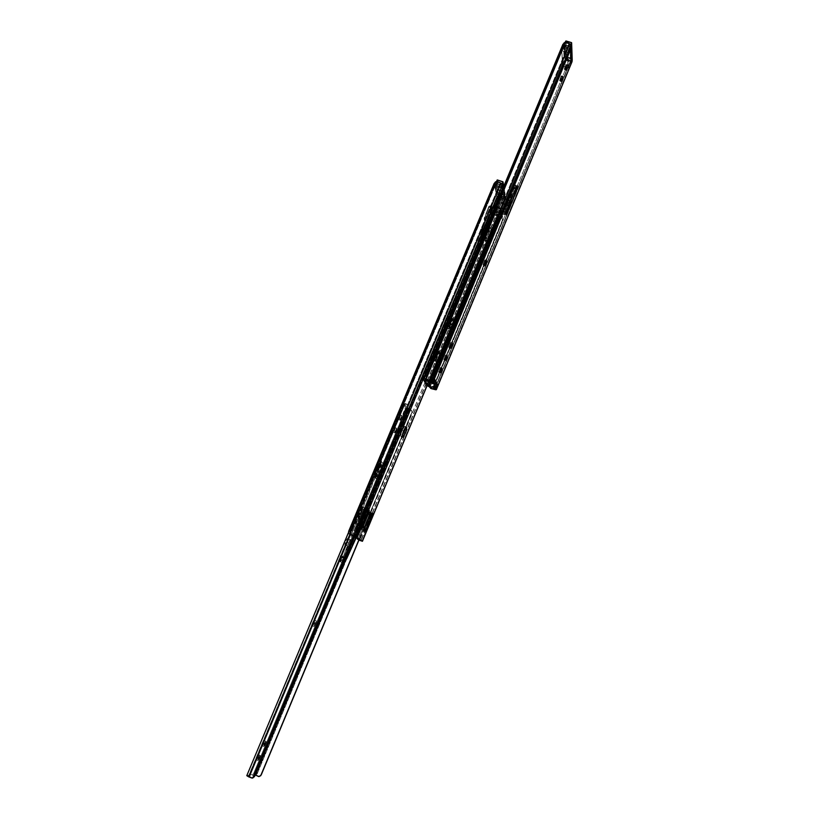 <?xml version="1.0" encoding="UTF-8"?>
<svg xmlns="http://www.w3.org/2000/svg" width="819" height="819" viewBox="0 0 819 819"><rect width="100%" height="100%" fill="white"/><g stroke="black" fill="none" stroke-linecap="round" stroke-linejoin="round"><path stroke-width="0.61" stroke-dasharray="4.09 3.07" d="M439.957 370.669L440.397 367.506L438.923 370.065L438.82 372.328L440.571 367.823L441.605 368.192L440.397 367.506L438.636 372.021L440.131 372.563L438.636 372.021L439.957 370.669M440.233 372.788L438.738 372.246L440.233 372.788M445.106 358.231L445.556 355.047L444.103 357.575L443.99 359.869L445.731 355.374L446.754 355.743L445.556 355.047L443.806 359.541L445.301 360.084L443.806 359.541L445.106 358.231M445.403 360.319L443.908 359.776L445.403 360.319M560.534 79.699L561.138 79.873L560.534 79.699L561.261 75.942L560.718 76.31L559.756 80.856L561.302 76.546L562.151 76.791L561.169 75.829L559.623 80.149L561.076 80.59L559.623 80.149L559.725 80.846L560.534 79.699M561.097 80.999L559.643 80.559L561.097 80.999M565.223 68.397L565.837 68.581L565.223 68.397L565.99 65.5L565.898 64.517L565.417 64.967L564.445 69.543L566.001 65.233L566.84 65.479L565.868 64.496L564.322 68.816L565.775 69.257L564.322 68.816L564.424 69.523L565.223 68.397M565.796 69.666L564.332 69.236L565.796 69.666M505.732 211.271L504.524 214.189L504.094 208.753L507.483 200.583L508.957 201.064L505.569 209.234L505.732 211.271L505.343 207.995L508.742 199.805L508.23 199.314L513.667 187.756L512.192 187.275L507.729 196.499L509.213 196.98L507.637 196.703L509.121 197.184L507.637 196.703L506.756 198.833L508.742 199.805L507.268 199.324L503.869 207.514L504.299 212.96L505.507 210.043L505.343 207.995L508.742 199.805L508.23 199.314L513.667 187.756L513.912 189.312L508.865 202.989L508.957 201.064L507.483 200.583L507.391 202.508L508.865 202.989L507.391 202.508L508.271 200.389L509.746 200.87L508.353 200.174L509.827 200.655L508.353 200.174L512.438 188.841L513.912 189.312L508.865 202.989L508.957 201.064L505.569 209.234L505.343 207.995L505.773 213.452L505.507 210.043L504.299 212.96L503.869 207.514L507.268 199.324L506.756 198.833L512.192 187.275L512.438 188.841L508.271 200.389L507.391 202.508L507.483 200.583L504.094 208.753L503.869 207.514L504.524 214.189L504.299 212.96L504.524 214.189L509.838 201.351L509.746 203.276L510.913 200.389L509.746 203.276L511.22 203.757L509.746 203.276L509.838 201.351L510.677 201.628L509.838 201.351L505.732 211.271L505.886 213.196L505.732 211.271M571.642 48.301L570.167 47.86L569.799 46.714L571.508 47.215L569.799 46.714L569.082 44.769L571.171 45.383L568.683 44.103L428.849 380.61L568.683 44.103L570.126 47.328L431.234 381.951L570.126 47.328L570.628 61.353L434.93 389.148L570.628 61.353L569.297 60.36L435.411 383.548L569.297 60.36L572.01 61.773L569.676 60.483L571.744 61.118L435.749 389.772L572 61.701M432.033 383.364L433.712 379.576L435.217 380.129L431.398 378.726L433.712 379.576L434.326 378.081L432.012 377.242L434.326 378.081L436.384 382.207L434.101 381.378L433.486 382.842L434.05 383.046L432.401 382.268L430.528 378.593L431.398 378.726L432.012 377.242L431.347 377.057L433.016 380.794L436.384 382.207L435.769 383.681L436.384 382.207L434.326 378.081L431.982 383.364M512.674 195.485L516.072 186.312L515.878 185.022L509.121 199.611L509.633 200.102L505.507 210.043L509.633 200.102L511.107 200.583L509.121 199.611L510.606 200.092L509.121 199.611L510.012 197.471L511.486 197.952L510.094 197.277L511.578 197.758L510.094 197.277L514.547 188.042L516.021 188.524L514.547 188.042L515.049 186.906L513.667 187.756L513.912 189.312L516.451 187.551L513.912 189.312L512.438 188.841L516.072 186.312L514.793 189.598L515.407 189.803L514.793 189.598L512.674 195.485M450.358 345.342L450.675 342.444L448.843 346.877L449.017 347.727L449.846 346.529L450.9 342.362L449.795 343.97L451.3 344.502L449.795 343.97L449.477 344.748L450.972 345.29L449.477 344.748L448.925 347.727L450.03 346.12L450.604 346.324L450.358 345.342M484.469 263.012L485.002 259.889L483.097 264.261L483.21 265.233L483.978 264.168L485.053 259.899L484.049 261.343L485.544 261.855L484.049 261.343L483.732 262.111L485.227 262.612L483.732 262.111L483.159 265.223L484.152 263.769L484.756 263.974L484.152 263.769L485.002 263.196L484.469 263.012M568.191 60.34L566.84 60.678L568.734 61.22L571.15 60.985L568.191 60.34L571.713 61.087L570.341 61.19L434.367 389.609L570.341 61.19L565.775 60.319L568.191 60.34M426.371 379.422L497.921 207.432L426.371 379.422L426.003 376.259L424.948 375.665L424.6 376.392L562.868 44.4L562.592 45.158L563.513 45.925L426.003 376.259L424.948 375.665L562.592 45.158L563.513 45.925L563.943 45.28L425.829 377.078L563.513 45.925L565.1 43.796L425.767 378.603L425.829 377.078L563.943 45.28L565.622 43.407L567.516 43.397L566.062 42.199L570.577 44.533L566.871 43.212L565.1 43.796L425.767 378.603L426.607 379.545M429.279 386.875L564.813 60.299L429.279 386.875M429.156 385.043L563.656 61.077L564.813 60.299L563.656 61.077L429.156 385.043L563.38 61.681L429.443 384.254L430.221 384.346L564.23 61.466L563.38 61.681L564.23 61.466L430.047 385.145L564.649 60.831L430.047 385.145L430.159 386.926L565.806 60.053L564.649 60.831L565.755 60.063L567.577 60.207L565.806 60.053L430.19 386.937L430.221 384.346L429.443 384.254L429.228 386.711L429.156 385.043M570.167 47.86L571.519 47.482L570.608 47.215L570.239 48.106L565.438 46.693L565.99 45.352L564.219 45.495L564.537 55.927L565.765 57.248L571.222 58.937L570.792 46.765L565.99 45.352L571.549 47.277M430.528 378.593L431.398 378.726L432.012 377.242L431.142 377.098L430.538 378.634L432.36 382.207L432.964 380.733L431.152 377.149L430.538 378.634L431.142 377.098M432.524 382.545L434.029 383.097L432.524 382.545M432.36 382.207L432.964 380.733L434.101 381.378L433.486 382.842L432.36 382.207M567.055 65.131L565.98 64.814L567.055 65.131M562.366 76.454L561.281 76.136L562.366 76.454M446.918 355.6L445.628 355.139L446.918 355.6M441.769 368.069L440.468 367.598L441.769 368.069M572.205 60.033L571.508 59.05L566.513 57.545L565.96 58.855L570.679 60.248L571.038 59.377L572.112 59.695L571.038 59.377L570.556 61.343M569.502 60.381L571.539 60.985M563.533 47.195L565.059 46.601L570.239 48.106L570.679 60.248L564.158 57.688L563.533 47.195L564.086 45.864L564.537 55.927L563.994 57.248L563.564 46.97L565.438 46.693L565.99 45.352L564.127 45.629L563.533 47.195M563.994 57.248L564.537 55.927L566.513 57.545L565.96 58.855L563.994 57.248M517.352 185.503L513.667 187.756L512.192 187.275L515.878 185.022L515.049 186.906L517.352 185.503M516.072 186.312L515.878 185.022L512.192 187.275L512.438 188.841L516.072 186.312M572.112 59.695L571.222 58.937L570.792 46.765L571.498 47.205M436.977 354.924C438.042 352.467 438.882 351.259 439.496 351.31C440.079 352.109 439.68 354.299 438.319 357.862L436.834 357.33C438.196 353.757 438.595 351.576 438.011 350.778C437.387 350.727 436.547 351.924 435.483 354.381L436.977 354.924L438.974 351.505L439.772 351.904L438.708 356.889L436.036 361.476L435.585 359.664L436.977 354.924L435.483 354.381L434.234 358.282L434.121 360.759L435.595 359.787L437.561 355.354L438.288 351.361L438.022 350.778L437.121 351.351L435.483 354.381C434.111 357.964 433.722 360.155 434.305 360.944C434.93 360.995 435.769 359.787 436.834 357.33L438.319 357.862C437.254 360.319 436.414 361.527 435.79 361.486C435.217 360.698 435.606 358.507 436.977 354.924M487.776 231.869C488.974 229.105 489.905 227.754 490.591 227.825C491.339 229.003 490.786 232.053 488.933 236.957L487.469 236.466C489.312 231.562 489.864 228.511 489.107 227.334C488.431 227.262 487.489 228.603 486.291 231.378L487.776 231.869L490.151 227.917L490.96 228.941L489.414 235.729L486.24 241.042L485.913 238.114L487.776 231.869L486.291 231.378L484.971 235.217L484.336 240.049L485.104 240.417L485.964 239.424L488.39 233.947L489.486 228.45L489.26 227.447L488.267 227.795L486.291 231.378C484.438 236.312 483.886 239.363 484.643 240.52C485.329 240.591 486.271 239.24 487.469 236.466L488.933 236.957C487.745 239.732 486.803 241.083 486.117 241.021C485.37 239.854 485.923 236.804 487.776 231.869M502.6 216.933L501.75 218.345L502.323 216.953L498.505 216.001L497.932 217.393L498.505 216.001L499.006 216.37L498.525 216.124L429.852 381.48L498.505 216.001L502.61 216.902L502.272 215.284L501.228 214.496L500.665 211.527L501.545 211.312L501.248 209.736L500.962 212.715L500.081 212.94L502.027 218.294L502.313 215.356L502.016 218.335L497.932 217.393L496.304 209.234L496.867 207.709L425.051 380.272L496.867 207.678L425.051 380.272M423.536 379.729L495.382 207.207L497.072 215.643L426.535 385.36L497.072 215.643L499.815 217.137L429.422 386.752L499.815 217.137L501.515 217.485L499.426 217.096L429.043 386.66L499.426 217.096L497.143 215.827L495.382 207.207L423.536 379.729M448.382 329.248L451.863 320.516L450.839 318.1L447.256 326.392L448.382 329.248L451.75 320.884L453.224 321.417L449.866 329.781L448.751 326.924L452.334 318.632L453.347 321.038L451.279 326.259L448.382 329.248L447.256 326.392L450.225 323.505L452.477 318.468L453.224 321.417L451.75 320.884L451.873 320.27L453.357 320.792L451.873 320.27L451.013 317.967L452.497 318.489L450.993 317.946L452.252 318.786L450.757 318.263L447.256 326.392L451.801 321.959L452.825 324.662L448.382 329.248M495.393 207.053L499.744 208.261L497.491 207.207L425.941 379.177L497.491 207.207L495.393 207.053L424.477 377.334M429.351 380.896L430.528 379.617L430.968 380.067L501.341 210.503L500.706 209.203L501.146 211.077L430.825 380.415L501.146 211.077L500.788 210.452L430.528 379.617L430.968 380.067L501.146 211.077L500.87 209.295L429.729 380.559L500.788 210.452L500.552 208.681L496.867 207.678L425.491 380.405L497.317 207.76L500.163 208.968L500.204 208.435L500.87 209.295L428.972 381.101M499.006 216.37L430.446 381.511L499.006 216.37L501.699 216.994L499.006 216.37M434.899 383.364L502.968 219.093L434.899 383.364M435.022 383.405L502.968 219.093L435.043 383.415M433.128 387.141L502.651 220.25L501.699 216.994L502.743 219.154L433.128 387.141M502.027 218.325L497.932 217.393L496.304 209.234L500.317 210.882L500.9 209.469L496.887 207.821L496.304 209.234L500.552 211.015L500.962 212.715L501.545 211.312L501.136 209.603L496.898 207.657M500.081 212.94L500.665 211.527L501.228 214.496L500.655 215.899L500.081 212.899L500.87 212.797L501.453 211.384L500.174 212.858L500.665 211.497L500.081 212.94M500.788 216.052L501.371 214.65L502.18 215.213L501.597 216.605L500.788 216.052L501.228 214.496L500.788 216.052M502.18 215.213L501.74 216.759L502.18 215.213M500.665 211.497L500.081 212.899M501.545 211.312L500.87 212.797L501.545 211.312M500.9 209.469L500.665 211.148L500.9 209.469M454.31 325.184L449.866 329.781L454.023 321.693L455.497 322.215L454.31 325.184L449.866 329.781L448.751 326.924L453.05 319.072L454.535 319.594L453.296 322.481L448.751 326.924L453.296 322.481L454.31 325.184L455.497 322.215L454.023 321.693L454.146 321.079L455.63 321.601L455.497 322.215L455.63 321.601L454.146 321.079L453.276 318.755L454.791 319.297L453.296 318.775L454.791 319.297L455.63 321.601L454.75 319.277L453.296 322.481L454.31 325.184M454.146 321.079L453.265 318.745L451.801 321.959L452.825 324.662L454.146 321.079M402.129 430.333L403.634 430.907L402.129 430.333L400.706 435.698L401.075 436.64L402.262 435.595L401.003 436.619C400.419 435.882 400.798 433.794 402.129 430.333C403.296 427.661 404.228 426.341 404.903 426.382L405.149 427.979L404.566 426.423L402.129 430.333M435.483 354.381C436.547 351.924 437.387 350.727 438.011 350.778C438.595 351.576 438.196 353.757 436.834 357.33L435.35 356.787C436.711 353.224 437.1 351.034 436.517 350.235C435.903 350.184 435.053 351.392 433.988 353.839L435.483 354.381L437.121 351.351L438.022 350.778L438.288 351.361L437.223 356.347L434.541 360.933L434.09 359.121L435.483 354.381L433.988 353.839L432.739 357.749L432.637 360.217L434.111 359.254L436.077 354.822L436.793 350.829L436.292 350.235L435.626 350.808L433.988 353.839C432.616 357.422 432.227 359.613 432.811 360.401C433.435 360.452 434.285 359.244 435.35 356.787L436.834 357.33C435.769 359.787 434.93 360.995 434.305 360.944C433.722 360.155 434.111 357.964 435.483 354.381M486.681 233.057L487.653 231.654L487.09 234.818L485.616 234.326L486.179 231.153L485.196 232.555L486.681 233.057L487.766 231.818L486.568 235.841L486.056 236.179L485.995 235.555L486.681 233.057L485.196 232.555L484.582 235.688L486.066 233.005L485.882 231.316L484.633 235.729L485.616 234.326L487.09 234.818L486.107 236.22L486.681 233.057M503.142 187.316L501.658 186.834L501.238 185.821L502.958 186.384L501.238 185.821L500.47 183.917L502.569 184.592L500.03 183.272L352.917 535.81L500.03 183.272L501.586 186.415L355.466 536.967L501.586 186.415L502.19 186.067L501.801 186.998L503.562 196.755L503.941 195.833L503.613 197.686L361.005 540.714L503.613 197.686L502.62 196.406L359.561 539.731L502.405 196.345L504.811 197.215L505.006 198.116L426.986 385.739L504.985 197.983L503.286 187.469L505.128 196.806L503.941 195.833L503.337 197.471L505.006 198.137L505.047 197.43M365.008 530.62L371.58 515.09L371.785 513.022L370.731 514.004L364.414 529.146L364.22 531.193L365.55 529.596L366.728 530.067L365.55 529.596L371.457 515.397L372.625 515.857L371.457 515.397L371.826 514.23L373.044 514.721L371.826 514.23L371.744 513.001L371.007 513.554L372.502 514.158L371.007 513.554L370.464 514.578L371.959 515.171L370.464 514.578L364.537 528.839L366.032 529.443L364.537 528.839L364.168 530.006L365.663 530.61L364.168 530.006L364.25 531.214L365.008 530.62L366.226 531.111L365.008 530.62M360.247 525.675L359.94 528.081L361.169 526.76L367.455 511.691L367.649 509.582L366.431 510.851L359.879 526.863L361.404 527.477L359.879 526.863L359.971 528.101L360.749 527.508L361.988 527.999L360.749 527.508L361.302 526.463L362.489 526.934L361.302 526.463L367.332 511.998L368.519 512.479L367.332 511.998L367.7 510.821L368.949 511.312L367.7 510.821L367.608 509.551L366.851 510.114L368.376 510.728L366.851 510.114L366.298 511.158L367.803 511.752L366.298 511.158L360.247 525.675L361.752 526.279L360.247 525.675M493.775 206.122L495.73 215.745L500.9 203.296L499.6 196.325L500.9 203.296L502.354 203.767L497.184 216.226L495.28 206.695L497.184 216.226L495.73 215.745L497.184 216.226L502.354 203.767L500.9 203.296L495.73 215.745L493.775 206.122L495.26 206.603L493.775 206.122L499.058 193.438L500.542 193.929L499.058 193.438L493.775 206.122M499.58 196.232L499.058 193.438L499.58 196.232M501.33 196.222L500.051 196.365L501.013 196.724L504.289 197.021L502.405 196.345L504.842 197.266L373.341 513.708L505.026 198.014L502.764 196.55L504.811 197.215L503.521 197.103L360.647 540.735L503.521 197.103L498.945 196.028L501.33 196.222M351.044 534.991L349.815 533.63L350.143 531.06L349.007 530.548L348.638 531.326L494.113 183.538L493.826 184.316L494.809 185.012L350.143 531.06L349.007 530.548L493.826 184.316L494.809 185.012L495.249 184.336L349.959 531.92L494.809 185.012L496.406 182.893L349.815 533.63L349.959 531.92L495.249 184.336L496.928 182.535L498.822 182.596L497.276 181.501L501.934 183.784L498.167 182.391L496.406 182.893L349.815 533.63L351.228 535.083M503.603 197.686L505.006 198.137L427.047 385.78M361.937 541.164L373.341 513.708L361.937 541.164M355.794 538.288L497.932 196.069L498.945 196.028L497.932 196.069L355.528 537.755L355.385 535.913L496.713 196.949L497.932 196.069L496.713 196.949L355.692 535.114L496.406 197.594L355.692 535.114L356.408 535.35L497.225 197.502L496.406 197.594L497.225 197.502L356.224 536.189L497.655 196.847L356.224 536.189L356.357 538.032L498.873 195.966L497.655 196.847L498.873 195.966L500.706 196.069L498.873 195.966L356.357 538.032L356.408 535.35L355.692 535.114L355.794 538.288M357.207 539.404L358.937 540.1L357.207 539.404L358.333 539.782L356.357 538.032L358.333 539.782L357.207 539.404M358.968 540.018L358.333 539.782L358.968 540.018M500.552 194.021L502.354 203.767L500.552 194.021M501.658 186.834L502.19 186.067L502.958 186.312L502.19 186.067L501.801 186.998L496.959 185.422L497.542 184.029L495.823 183.968L497.287 192.363L498.996 193.693L504.135 195.383L502.385 185.596L497.542 184.029L502.682 185.729L504.135 195.383L499.375 193.827L498.802 195.209L503.562 196.755L503.941 195.833L505.026 196.191L504.135 195.383L505.077 197.297M495.157 185.657L496.58 185.319L501.801 186.998L503.562 196.755L496.918 194.103L495.157 185.657L495.741 184.255L497.287 192.363L496.713 193.734L495.167 185.463L496.959 185.422L497.542 184.029L495.751 184.07L495.157 185.657M496.713 193.734L497.287 192.363L499.375 193.827L498.802 195.209L496.713 193.734M483.159 231.582L482.391 235.872L483.722 233.978L485.687 234.633L484.357 236.537L485.124 232.238L483.159 231.582L482.248 235.647L483.947 233.395L484.438 229.678L483.159 231.582L485.124 232.238L484.408 236.548L485.913 234.05L486.599 230.579L485.124 232.238L486.455 230.344L485.687 234.633L483.722 233.978L484.49 229.689L483.159 231.582M492.792 206.808L493.488 205.364L495.116 205.897L494.768 207.453L492.792 206.808L496.979 196.755L497.911 201.566L478.992 247.553L477.62 243.284L478.122 240.735L485.309 223.362L486.824 220.782L488.626 221.386L486.824 220.782L492.239 207.35L492.792 206.808L494.768 207.453L498.945 197.389L499.856 202.201L480.794 248.27L479.596 243.949L480.098 241.4L487.285 224.017L488.493 222.778L486.517 222.123L486.824 220.782L484.92 220.444L484.735 219.635L488.626 221.386L484.551 219.553L484.131 218.325L488.943 206.183L492.065 206.521L486.711 220.291L492.065 206.521L490.09 205.876L490.264 206.705L494.297 208.159L494.768 207.453L494.277 208.149L492.311 207.504L492.792 206.808M488.677 222.236L494.215 208.006L492.065 206.521L494.215 208.006L488.677 222.236M504.913 214.742L509.09 205.999L500.02 203.03L496.324 211.906L504.913 214.742L494.635 211.015L505.599 214.435L505.456 213.626L496.16 211.097L499.856 202.201L498.945 197.389L508.128 200.389L507.985 199.549L503.9 209.224L495.393 206.429L504.309 209.203L508.128 200.389L498.945 197.389L495.208 206.368L493.488 205.364L495.628 205.723L495.045 205.538L498.791 196.55L499.365 196.734L497.225 196.386L498.597 202.334L509.09 205.999L508.947 205.18L499.856 202.201L508.947 205.18L505.599 214.435L505.456 213.626L504.913 214.742M493.867 211.282L493.417 213.042L495.362 213.687L496.253 211.548L493.867 211.282L497.911 201.566L500.02 203.03L496.324 211.906L494.635 211.015M495.362 213.687L491.472 212.449L491.646 213.257L493.591 213.902L495.362 213.687M491.646 213.257L490.274 213.82L485.524 224.437L485.923 225.573L488.052 226.3L493.591 213.902L491.646 213.257L490.274 213.82L490.202 212.838L491.277 212.397L493.427 213.094L487.878 225.512L489.742 226.413L486.107 225.645L485.923 224.856L487.878 225.512L485.739 224.775L485.288 223.822L490.1 213.012L485.524 224.437L490.1 213.012L491.472 212.449L491.646 213.257M489.742 226.413L487.899 225.747L487.182 227.365L489.138 228.01L495.372 213.728L493.591 213.902L488.052 226.3L489.742 226.413M489.138 228.01L487.182 227.365L486.947 228.951L488.902 229.596L489.138 228.01M486.947 228.951L488.902 229.596L488.615 230.6L486.66 229.944L486.947 228.951M488.615 230.6L486.66 229.944L480.098 245.72L482.053 246.376L488.615 230.6M480.098 245.72L482.053 246.376L480.733 248.259L478.634 247.389L480.098 245.72M480.599 248.055L478.634 247.389L477.661 243.56L479.637 244.226L480.599 248.055M477.661 243.56L479.637 244.226L480.528 240.223L478.552 239.557L477.661 243.56M480.528 240.223L478.552 239.557L485.206 223.597L487.182 224.252L480.528 240.223M485.206 223.597L487.182 224.252L487.571 223.638L485.595 222.983L485.206 223.597M487.571 223.638L485.595 222.983L487.571 223.638M486.517 222.123L488.493 222.778L488.104 223.392L486.128 222.737L486.517 222.123M495.679 205.743L503.757 208.395L495.679 205.743M499.416 196.755L507.985 199.549L499.416 196.755M486.895 221.099L492.239 207.35L490.264 206.705L488.902 207.361L484.264 219.338L484.735 220.362L486.895 221.099M488.902 207.361L484.316 219.144L488.718 206.531L488.902 207.361L488.943 206.183L490.09 205.876L490.264 206.705L488.902 207.361M507.985 199.549L504.596 208.917L507.985 199.549M504.596 208.917L504.443 208.087L503.757 208.395L503.9 209.224L504.596 208.917M485.35 223.638L486.107 225.645L485.35 223.638M484.131 218.325L484.92 220.444L484.131 218.325M493.304 205.497L495.045 205.538L498.791 196.55L497 196.57L493.304 205.497M485.196 228.03L483.824 228.634C482.299 229.115 481.255 231.613 480.692 236.148L481.418 236.148L482.934 233.2L483.722 228.399L482.196 230.108L480.886 233.937L480.661 236.773L481.48 237.479C481.869 232.924 483.087 229.668 485.155 227.702L484.95 227.641C482.893 229.607 481.664 232.862 481.285 237.418L481.531 237.786C483.579 235.852 484.807 232.596 485.196 228.03L485.401 228.091C485.002 232.657 483.783 235.913 481.726 237.848L480.692 236.148C482.227 235.657 483.261 233.149 483.824 228.634L485.196 228.03C484.899 232.227 483.722 235.483 481.664 237.797M486.363 231.408L487.94 231.931L486.322 236.23L484.643 235.544L486.363 231.408L485.708 234.336L484.623 235.329L486.261 231.245L484.643 235.544L486.22 236.067L487.94 231.931L486.363 231.408M484.572 230.067L486.64 230.753C486.404 233.395 485.698 235.288 484.51 236.415L482.442 235.729C483.64 234.592 484.346 232.709 484.572 230.067L483.712 233.917L482.381 235.677L482.954 232.197L484.438 229.842C483.241 230.978 482.524 232.862 482.309 235.503L484.367 236.2C484.602 233.558 485.309 231.664 486.496 230.528L484.572 230.067M485.401 228.091L484.5 228.061L482.596 231.767L481.449 236.374L481.818 237.868L484.275 233.784L485.401 228.091M486.64 230.753L485.022 232.893L484.561 236.425L485.984 234.06L486.64 230.753M487.94 231.931L486.721 233.558L486.363 236.241L487.94 231.931M481.285 237.418C481.572 233.241 482.749 229.975 484.817 227.631M572.164 58.507L568.294 67.854L562.673 66.38L561.773 50.676L567.475 52.17L561.783 50.573L565.264 42.219L561.906 50.829L567.68 52.334L570.628 44.574L567.475 52.17L568.304 67.834L567.403 52.457L568.294 67.854L572.164 58.497L571.785 47.799L572.153 58.538L568.048 67.987L562.663 66.359L561.906 50.829L567.403 52.457L568.038 67.957L562.663 66.359L561.783 50.594L565.734 41.114L566.4 56.839L562.551 66.124L561.783 50.594L562.551 66.124L566.4 56.839L572.031 58.313L571.498 42.598L566.001 40.991L566.666 56.726L572.031 58.313L566.594 57.002L562.745 66.288L568.11 67.885L571.959 58.589L566.666 56.726L562.551 66.124L568.11 67.885L572.164 58.466L571.467 42.588M565.581 57.33L565.008 44.4L564.23 46.273L564.813 59.173L565.581 57.33L564.813 59.173L570.454 60.545L571.068 59.05L565.694 57.463L565.069 58.948L564.506 46.253L569.993 47.871L570.454 60.545L565.069 58.948L565.694 57.463L571.068 59.05L570.628 46.345L569.993 47.871L564.506 46.253L565.141 44.738L570.628 46.345L565.141 44.738L565.694 57.463L565.008 44.4L565.581 57.33L564.834 59.111M567.68 52.334L570.812 44.769L567.68 52.334M570.116 47.993L570.577 60.882L571.345 59.029L570.894 46.12L570.116 47.993L570.577 60.882L569.993 47.871L570.894 46.12L570.116 47.993M561.977 50.543L565.448 42.189L561.977 50.543M566.001 40.991L566.4 56.839L565.99 40.96M570.874 46.181L570.126 47.963L570.577 60.882L571.345 59.029L570.587 60.77M571.345 59.029L570.894 46.12L571.345 59.029M564.506 46.253L564.813 59.173L564.23 46.273L565.141 44.738L564.506 46.253M565.56 57.361L564.997 44.523M503.808 186.23L505.262 194.533L502.927 200.245L497.113 198.444L494.696 185.903L496.509 181.47L494.696 185.903L497.246 198.587L499.447 192.752L497.092 180.088L494.707 185.79L497.123 198.331L502.927 200.245L497.246 198.587L494.881 185.77L500.644 187.725L502.661 200.358L497.246 198.587L494.819 186.046L500.368 187.848L502.661 200.358L505.077 194.666L499.662 192.905L497.338 198.485L502.753 200.256L505.251 194.666L502.927 200.245L500.429 187.571L502.19 184.009L500.644 187.725L502.927 200.235L505.251 194.646L503.777 186.282L505.262 194.533L502.907 181.757L497.368 179.965L499.723 192.639L505.139 194.4L502.876 181.746M502.385 185.289L504.207 195.495L503.562 197.051L501.73 186.875L502.385 185.289L496.457 183.364L498.392 193.601L497.747 195.157L495.792 184.951L496.457 183.364L498.392 193.601L497.747 195.157L503.562 197.051L504.207 195.495L498.392 193.601L504.207 195.495L502.385 185.289L501.73 186.875L495.792 184.951L496.457 183.364L502.385 185.289M494.881 185.77L496.693 181.449L494.881 185.77M497.747 195.157L495.792 184.951L501.73 186.875L503.562 197.051L497.747 195.157M499.662 192.905L497.338 198.485L499.447 192.752L505.077 194.666L499.662 192.905M497.368 179.965L499.447 192.752L497.328 179.955M366.492 530.589L366.625 529.627L365.735 529.269L371.877 513.063L363.871 530.907L371.447 512.694L369.912 511.855L371.519 512.981L366.431 511.158L368.55 512.203L362.397 526.484L368.14 512.684L367.229 512.325L368.14 509.971L360.432 528.439L361.486 526.126L362.397 526.484L361.486 526.126L367.721 509.602L366.318 511.578L367.24 511.947L366.318 511.578L359.449 527.723L367.137 509.152L359.408 527.692L366.912 509.039L359.183 527.579L366.912 509.039L364.998 508.128L357.248 526.699L364.772 531.562L359.459 527.733L367.301 509.244L362.745 507.135L351.32 534.51L353.818 535.595L354.77 534.438L355.231 531.971L354.187 530.692L356.777 524.508L358.016 524.457L358.855 523.402L358.998 522.112L358.128 521.253L363.042 509.479L365.284 508.599L357.606 527.016L364.998 508.128L360.923 506.531L363.042 509.479L358.128 521.253L356.767 521.212L355.825 522.184L355.784 523.556L356.777 524.508L354.187 530.692L351.607 531.142L349.518 533.619L351.32 534.51L362.745 507.135L360.841 506.541L365.755 508.65L357.606 527.016L365.755 508.65L368.652 510.411L367.741 510.053L367.332 514.557L368.233 514.916L368.652 510.411L367.301 509.244L360.555 525.429L361.466 525.798L368.089 510.954L361.343 527.139L369.011 510.155L361.343 527.139L361.404 528.624L360.043 528.122L367.229 512.325L370.935 513.063L363.544 531.173L362.684 530.692L370.188 512.663L367.659 513.247L362.848 524.795L363.82 525.716L363.779 527.067L362.858 528.02L361.517 527.989L358.998 534.049L360.442 536.199L359.981 539.701L358.108 539.097L369.195 512.469L358.108 539.097L355.62 537.848L356.838 534.746L358.998 534.049L361.517 527.989L360.667 527.139L360.81 525.87L361.629 524.836L362.848 524.795L367.659 513.247L366.421 511.128L372.317 513.431L371.447 512.694L370.485 514.997L371.386 515.356L372.225 514.373L365.724 528.961L371.386 515.356L370.485 514.997L364.834 528.593L365.724 528.961L365.612 530.272L373.116 513.585L365.612 530.272L365.663 531.726L364.322 531.234L365.735 529.269L366.625 529.627L366.39 530.845M349.518 533.619L351.607 531.142L353.613 530.569L355.231 531.971L354.944 534.07L354.064 535.462L349.518 533.63L353.9 535.585L349.467 533.793L360.841 506.541M360.073 539.496L360.442 536.199L359.49 534.357L357.903 534.019L356.019 536.076L355.62 537.735L360.063 539.526L355.763 538.073L359.91 539.752L355.763 538.073L359.981 539.701L363.544 531.173M359.398 527.835L366.871 509.285L367.741 510.053L367.332 514.557L369.912 511.855L370.956 512.684L363.401 530.855L364.005 531.173L371.345 512.981L363.575 531.06L362.684 530.692L363.155 530.927L362.684 530.692L370.188 512.663L371.12 512.919L363.8 531.132L371.55 513.011L370.956 512.684L363.401 530.855L370.812 512.612L363.257 530.784L359.101 527.774L366.81 509.275L359.101 527.764L367.117 509.326L366.564 509.008L358.845 527.528L359.398 527.835L367.117 509.326M372.973 514.997L366.625 529.627L372.256 516.072L371.365 515.714L372.236 513.4L364.69 531.531L371.365 515.714L372.256 516.072L372.86 515.274M365.755 508.65L358.026 527.17L358.497 527.375L365.755 508.65M372.236 513.4L364.69 531.531M372.276 513.431L364.66 531.562L372.276 513.431M364.66 531.562L363.411 531.162L370.935 513.063L372.195 513.431L364.66 531.562M366.81 509.275L359.101 527.764M358.845 527.528L366.216 508.845L358.845 527.528M368.12 509.971L360.432 528.439L363.749 530.845L371.324 512.643L370.802 512.213L368.233 514.916L368.652 510.411L368.12 509.971L360.432 528.439M361.66 507.033L365.376 508.507L363.042 509.479L361.66 507.033M367.659 513.247L370.29 512.592L366.656 511.148L367.659 513.247M368.233 514.916L367.332 514.557L369.912 511.855L370.802 512.213L368.233 514.916M367.751 509.623L367.229 512.325L368.202 510.002L367.301 509.244L366.318 511.578L367.506 509.653L368.939 510.083M360.555 525.429L360.043 528.122L361.261 528.613L361.466 525.798L360.555 525.429L359.572 527.784L360.043 528.122L360.555 525.429M364.834 528.593L364.322 531.234L365.52 531.715L365.724 528.961L364.834 528.593L363.871 530.907L364.322 531.234L364.834 528.593M371.447 512.694L370.485 514.997L371.877 513.063L371.447 512.694M372.317 513.431L371.877 513.063L371.365 515.714L372.317 513.431M365.735 529.269L364.322 531.234L364.772 531.562L365.735 529.269M360.514 528.46L361.486 526.126L360.043 528.122L360.514 528.46M353.747 535.575L349.478 533.855M356.46 524.344L358.507 524.017L359.05 522.409L358.435 521.406L357.104 521.119L355.989 521.877L355.692 523.228L356.46 524.344M361.844 528.081L360.79 527.405L360.698 526.197L362.53 524.692L363.656 525.419L363.892 526.73L363.155 527.866L361.844 528.081M259.858 757.79L258.139 760.401L256.603 759.704L258.333 757.094L259.858 757.79L258.691 759.909L257.77 760.421L257.77 759.448L259.818 755.538L260.401 755.568L260.053 757.309L258.333 757.094L258.896 755.077L258.282 754.842L256.173 759.612L257.883 758.056L258.681 754.729L260.309 755.435L259.858 757.79M401.464 418.519L400.215 420.27L398.658 419.656L399.969 417.956L401.464 418.519L400.696 419.942L400.153 420.219L400.02 418.98L401.679 415.499L401.791 417.629L401.464 418.519L399.969 417.956L400.184 414.936L398.464 419.308L398.873 419.686L399.59 418.775L400.532 415.172L402.027 415.735L401.464 418.519M396.181 431.173L394.912 432.944L393.366 432.33L394.697 430.61L396.181 431.173L395.403 432.606L394.717 432.719L394.717 431.685L396.376 428.183L396.509 430.272L396.181 431.173L394.697 430.61L394.881 427.61L393.161 432.002L394.308 431.429L395.239 427.835L396.734 428.398L396.181 431.173M265.704 743.795L263.994 746.365L262.469 745.669L264.179 743.099L265.704 743.795L264.547 745.894L263.636 746.375L263.646 745.382L265.673 741.502L266.247 741.564L265.888 743.314L264.179 743.099L264.291 740.745L262.039 745.556L263.728 744.051L264.537 740.714L266.144 741.42L265.704 743.795M379.228 471.56L380.026 470.444L379.74 472.092L378.747 471.703L379.033 470.065L378.235 471.171L379.228 471.56L378.235 471.171L377.917 472.798L378.818 470.157L377.948 472.819L378.747 471.703L379.74 472.092L378.941 473.208L379.996 470.444L379.156 473.106L379.228 471.56M377.037 469.246L377.846 468.12L377.549 469.789L376.556 469.4L376.842 467.731L376.034 468.857L377.037 469.246L376.034 468.857L375.716 470.505L376.627 467.833L375.747 470.526L376.556 469.4L377.549 469.789L376.75 470.915L377.805 468.12L376.965 470.812L377.037 469.246M380.016 465.438L381.244 463.718L380.794 466.298L379.801 465.909L380.251 463.329L379.013 465.059L380.016 465.438L381.378 464.076L380.057 467.669L379.432 467.669L380.016 465.438L379.013 465.059L378.46 467.485L379.801 465.909L380.2 463.319L378.562 467.639L379.801 465.909L380.794 466.298L379.555 468.028L381.04 463.841L379.596 467.925L379.566 465.663L381.326 464.158L380.067 467.588L379.484 467.588L380.026 465.458M375.982 475.081L377.231 473.331L376.781 475.9L375.788 475.511L376.238 472.942L374.979 474.692L375.982 475.081L375.901 473.106L374.406 476.914L377.18 473.321L376.228 477.016L375.43 477.508L375.982 475.081L374.979 474.692L374.539 477.262L375.788 475.511L376.781 475.9L375.532 477.651L375.982 475.081M343.407 559.981L341.707 562.366L340.192 561.752L341.902 559.367L343.407 559.981L341.83 562.377L339.967 561.373L341.81 556.326L344.082 557.606L343.407 559.981L341.902 559.367L342.537 556.47L340.509 555.507L338.452 560.749L340.704 561.465L342.444 556.357L343.949 556.971L343.407 559.981M348.976 542.997L347.041 545.72L345.516 545.096L347.471 542.393L348.976 542.997L348.433 544.164L347.174 545.72L346.345 544.625L348.751 539.209L349.723 539.619L349.426 541.779L348.976 542.997L347.471 542.393L348.27 539.26L347.44 538.503L345.628 541.226L344.881 544.625L345.669 545.116L346.642 544.051L348.116 538.861L349.621 539.475L348.976 542.997M407.207 409.51L405.446 409.326L407.207 409.51L404.443 415.069L406.91 407.565L404.893 404.586L401.73 411.015L403.572 406.04L402.078 405.477L402.283 404.494L403.787 405.057L403.572 406.04L248.423 776.32L254.883 774.856L407.616 408.63L407.207 409.51L405.722 408.957L406.101 408.005L253.368 774.16L246.867 775.613L253.368 774.16L406.142 408.077L410.728 409.981L406.101 408.005L409.05 409.459L256.572 775.296L258.784 776.33L260.452 775.839L412.039 412.244L411.363 410.073L408.128 408.865L345.331 559.459L408.128 408.865L407.616 408.63L254.883 774.856L248.833 776.566L404.709 403.532L407.647 404.77L402.743 402.764L400.153 410.35L403.48 404.013L405.436 407.176L402.958 414.506L405.344 409.336L407.207 409.51M376.658 475.45L377.375 474.457L377.109 475.921L376.873 474.262L376.156 475.255L376.658 475.45L376.156 475.255L375.901 476.73L377.109 475.921L376.402 476.924L377.436 474.805L376.505 476.904L377.088 474.662L378.194 474.785L377.201 477.231L376.382 476.904L377.426 474.539L376.586 476.832L376.658 475.45M380.681 465.816L381.388 464.834L381.132 466.308L380.886 464.639L380.18 465.622L380.681 465.816L380.18 465.622L379.924 467.106L381.132 466.308L380.425 467.301L381.449 465.192L380.518 467.28L380.6 464.844L379.955 467.106L381.285 464.844L382.207 465.161L381.224 467.608L380.395 467.28L381.439 464.926L380.61 467.209L380.681 465.816M348.474 532.667L402.764 402.846L408.179 405.057L408.65 406.9L408.046 406.808L408.149 405.569L353.675 536.158L408.149 405.569L354.033 536.312L408.046 406.808L408.517 407.227L254.177 777.251L408.753 406.582L407.104 404.279L408.241 405.098M312.848 623.29L312.274 625.593L313.114 625.235L314.865 620.28L313.411 621.969L312.397 625.818L313.984 623.587L315.499 624.232L314.23 626.351L314.373 623.935L316.38 620.915L315.499 624.232L313.912 626.463L314.373 623.935L312.848 623.29L314.373 623.935L316.308 620.853L315.499 624.232L313.984 623.587L314.332 622.737L315.847 623.382L314.332 622.737L314.793 620.208L313.206 622.44L314.721 623.075L313.206 622.44L312.848 623.29M405.047 404.627L403.552 404.064L405.385 406.9L406.869 407.463L405.047 404.627L403.501 404.023L402.62 405.251L404.115 405.814L402.19 410.411L403.542 406.111L402.078 405.477L403.572 406.04L402.047 405.548L400.358 409.346L401.863 409.909L400.358 409.346L400.153 410.35L401.73 411.015L400.245 410.473L400.696 409.848L402.19 410.411L400.696 409.848L402.62 405.251L404.115 405.814L405.047 404.627M407.698 404.606L405.21 403.46L350.378 534.694L405.21 403.46L349.918 534.49L404.76 403.245L402.743 402.753L246.785 775.665M251.955 777.855L248.833 776.566L404.709 403.532L248.403 776.33L251.955 777.855M404.269 403.398L248.413 776.33M359.05 539.383L402.272 435.524L359.05 539.383M404.955 429.084L412.111 411.875L404.955 429.084M359.162 539.465L402.733 434.838L359.193 539.486M404.729 429.944L412.059 412.254L404.729 429.944M404.658 430.21L411.885 412.827L404.658 430.21M261.066 775.204L412.008 411.65L410.728 409.981L409.05 409.459L256.572 775.296L408.681 409.357L256.224 775.091L253.368 774.16L258.067 776.422L261.066 775.204M412.039 412.244L410.79 409.725L411.947 410.882L412.039 412.244M403.777 405.026L403.931 404.371L402.426 403.808L402.272 404.473L403.787 405.057M403.931 404.371L402.426 403.808L402.815 402.938L404.32 403.491L403.931 404.371M407.227 409.459L405.743 408.906L406.101 408.005L407.575 408.558L407.227 409.459M406.869 407.463L406.47 409.439L404.985 408.886L405.385 406.9L406.869 407.463M404.576 413.984L403.091 413.431L404.985 408.886L406.47 409.439L404.576 413.984L403.091 413.431L402.897 414.414L404.371 414.967L404.576 413.984M404.443 415.069L402.897 414.414L404.443 415.069L402.958 414.506L403.419 413.912L404.903 414.475L404.443 415.069M406.439 410.554L404.955 410.002L403.419 413.912L404.903 414.475L406.91 409.879L405.425 409.316L404.955 410.002L406.439 410.554M406.91 409.879L405.425 409.316M346.498 545.382C346.498 542.833 347.358 540.745 349.078 539.127L347.563 538.513C345.843 540.13 344.983 542.219 344.983 544.768L346.498 545.382M349.621 539.475L347.594 538.523L349.621 539.475M340.059 561.486L342.332 556.05L340.806 555.425L338.544 560.861L341.697 562.366L340.059 561.486M343.949 556.971L340.817 555.436L343.949 556.971M376.617 475.726L376.842 474.252L375.86 476.187L376.003 476.709L376.617 475.726M263.749 746.406L265.827 741.441L264.291 740.745L262.131 745.699L263.749 746.406M266.062 741.41L264.291 740.745L266.062 741.41M394.717 432.719L396.601 428.214L395.045 427.59L393.222 432.145L394.717 432.719M396.734 428.398L395.106 427.641L396.734 428.398M400.02 420.024L401.894 415.54L400.327 414.916L398.525 419.461L400.02 420.024M402.027 415.735L400.399 414.977L402.027 415.735M257.893 760.452L259.971 755.466L258.435 754.77L256.265 759.735L257.893 760.452M260.217 755.425L258.435 754.77L260.217 755.425M377.201 477.231L378.173 474.764L377.375 474.457L376.382 476.904L377.18 477.221L375.901 476.73M379.392 473.433L380.569 470.608L381.367 470.915L380.221 473.761L379.351 473.044L380.507 470.587L379.392 473.433L380.19 473.74L381.306 470.894L380.548 473.525L381.337 470.894L380.538 470.587L379.392 473.433L380.221 473.761M377.201 471.14L378.398 468.284L379.197 468.601L378.04 471.468L377.149 470.925L378.143 468.366L377.201 471.14L378.009 471.447L379.054 468.601L378.982 470.024L378.009 471.447L379.197 468.601L378.368 468.263L377.201 471.14M339.527 559.049L343.356 557.729L345.311 558.824L343.356 557.729L344 556.981L340.919 559.019L340.581 558.2L343.171 556.828L346.406 548.259L346.867 549.385L356.234 527.815L358.855 517.977L381.634 461.486L380.835 461.169L358.016 517.721L355.395 527.538L346.406 548.259L346.867 549.385L344 556.981L345.679 557.934L344 556.981L356.234 527.815L359.459 530.139L356.265 537.51L359.459 530.139L356.234 527.815L358.855 517.977L375.102 477.119L378.061 480.098L384.49 464.67L380.835 461.169L374.293 476.812L377.262 479.801L361.22 520.167L358.64 529.862L349.774 550.307L345.823 558.323L343.171 556.828L339.527 558.978L341.472 560.749L344.983 559.602L343.233 560.288L342.905 559.479L345.823 558.323L343.171 556.828L355.395 527.538L358.64 529.862L355.395 527.538L358.016 517.721L361.22 520.167L358.016 517.721L374.293 476.812L377.262 479.801L383.702 464.363L380.835 461.169L384.49 464.67L381.634 461.486L375.102 477.119L378.061 480.098L362.039 520.423L358.855 517.977L362.039 520.423L359.459 530.139L362.039 520.423L384.49 464.67L383.702 464.363L361.22 520.167L358.64 529.862L349.774 550.307L350.235 551.412L349.774 550.307L345.823 558.323L342.905 559.479L343.233 560.288L341.38 560.718L339.905 559.92L341.38 560.718L341.042 559.899L342.905 559.479L341.042 559.899L339.568 559.101L339.905 559.92L339.527 559.049L339.905 559.92L340.919 559.019L339.865 559.868M381.193 467.588L382.248 465.499L381.193 467.588L382.207 465.161L381.388 464.834L380.395 467.28L381.193 467.588M378.173 474.764L376.873 474.262M379.914 467.035L381.92 467.813L382.893 465.479L380.866 464.69L379.965 467.055L380.774 464.711L379.944 467.055L380.886 464.711L382.893 465.479L381.941 467.823L379.914 467.035M379.566 465.663L379.555 467.895L381.244 463.851L379.566 465.663M381.92 467.813L382.893 465.479L381.92 467.813M375.542 475.286L377.231 473.464L375.573 477.549L375.563 475.163L375.542 477.528L376.003 475.102L377.313 473.771L376.054 477.201L377.231 473.464L375.542 475.286M375.901 476.658L377.897 477.436L378.849 475.092L376.853 474.314L375.952 476.678L376.914 474.651L376.167 475.266L375.921 476.678L376.873 474.324L378.869 475.102L377.917 477.457L375.901 476.658L377.917 477.457M377.897 477.436L378.869 475.102L377.897 477.436M440.315 372.87L438.82 372.328M445.485 360.401L443.99 359.869M561.21 81.296L559.756 80.856M565.909 69.973L564.445 69.543M565.755 60.063L564.772 60.309M567.321 64.936L565.868 64.496M562.633 76.269L561.169 75.829M486.527 260.401L485.053 259.899M484.643 265.735L483.159 265.223M452.385 342.895L450.9 342.362M450.419 348.259L448.925 347.727M447.041 355.579L445.556 355.047M441.881 368.048L440.397 367.506M564.127 45.629L563.564 46.97M439.496 351.31L436.517 350.235M490.591 227.825L489.107 227.334M500.726 208.886L501.167 209.644M501.545 211.343L500.962 212.745M486.117 241.021L484.643 240.52M435.79 361.486L432.811 360.401M452.477 318.468L450.993 317.946M453.276 318.755L454.77 319.277M406.388 426.945L404.903 426.382M487.653 231.654L486.179 231.153M498.269 196.007L499.221 195.905M486.107 236.22L484.633 235.729M402.498 437.192L401.003 436.619M502.518 196.365L504.576 197.041M495.751 184.07L495.167 185.463M505.098 196.427L503.45 187.08M361.496 528.705L359.971 528.101M369.113 510.155L367.608 509.551M373.229 513.585L371.744 513.001M365.745 531.807L364.25 531.214M482.391 235.872L484.357 236.537M494.379 210.862L496.191 211.456M495.362 213.902L489.793 226.372L487.899 225.747M478.777 247.604L480.733 248.259M492.311 207.504L494.277 208.149M484.49 229.689L486.455 230.344M485.298 224.222L485.472 225.01M484.09 218.96L484.275 219.768M493.181 205.733L497 196.57M481.726 237.848L480.661 236.773C480.2 234.715 482.719 226.331 484.95 227.641L485.155 227.702M484.746 235.708L486.322 236.23M482.442 235.729L484.51 236.415M484.438 229.842L486.496 230.528M486.261 231.245L487.837 231.767M364.342 531.244L365.54 531.726M360.063 528.132L361.281 528.624M356.06 535.995L366.421 511.128M354.985 533.988L357.872 527.067M372.287 513.452L364.742 531.572M364.005 531.173L371.55 513.022M368.315 514.956L367.403 514.598M371.846 513.042L373.044 513.523M400.215 420.27L398.72 419.707M394.912 432.944L393.427 432.381M380.026 470.444L379.033 470.065M377.846 468.12L376.842 467.731M381.244 463.718L380.251 463.329M377.231 473.331L376.238 472.942M341.707 562.366L340.202 561.752M347.041 545.72L345.526 545.106M406.93 409.889L405.456 409.336M382.186 465.141L380.886 464.639M381.224 467.608L379.924 467.106M402.743 402.753L348.474 532.524M401.75 411.036L400.245 410.473M404.995 404.576L403.501 404.023M404.463 415.09L402.979 414.527M349.078 539.127L347.563 538.513M342.322 556.04L340.806 555.425M375.532 477.651L374.539 477.262M379.555 468.028L378.562 467.639M376.75 470.915L375.747 470.526M378.941 473.208L377.948 472.819M313.912 626.463L312.397 625.818M316.308 620.853L314.793 620.208M263.667 746.385L262.131 745.699M266.144 741.42L264.619 740.724M396.539 428.163L395.045 427.59M401.822 415.479L400.327 414.916M257.79 760.441L256.265 759.735M260.309 755.435L258.773 754.739M377.231 471.16L378.04 471.468M378.368 468.263L379.166 468.581M380.538 470.587L381.337 470.894M379.596 467.925L379.432 467.813C378.951 465.847 379.545 464.516 381.204 463.82M380.866 464.69L382.862 465.468M379.944 467.055L381.941 467.823M375.573 477.549L375.419 477.457C375.051 475.255 375.645 473.914 377.19 473.433M376.853 474.314L378.849 475.092"/><path stroke-width="1.23" d="M441.451 371.212L440.315 372.87L440.12 371.836L441.891 368.059L441.072 372.01L440.131 372.563L441.963 368.14L441.451 371.212L440.356 370.812L441.451 371.212M446.601 358.773L445.485 360.401L445.29 359.346L447.051 355.589L446.232 359.561L445.301 360.084L447.123 355.671L446.601 358.773L445.516 358.384L446.601 358.773M561.998 80.129L561.21 81.296L561.117 80.006L562.663 76.28L561.998 80.129L561.271 81.296L561.076 80.59L562.633 76.269L561.998 80.129L561.138 79.873L561.998 80.129M566.676 68.827L565.909 69.973L565.816 68.653L567.352 64.947L566.676 68.827L565.96 69.973L565.775 69.257L567.321 64.936L566.676 68.827L565.837 68.581L566.676 68.827M436.046 387.059L434.52 386.568L436.046 387.059L436.353 389.67L435.749 389.772L430.886 388.544L429.228 386.711L430.886 388.544L436.353 389.66L572.031 61.538L436.332 389.527L434.234 387.756L435.769 383.681L434.05 383.046L437.264 384.234L436.046 387.059L434.551 386.507L435.769 383.681L437.264 384.234L436.046 387.059M505.773 213.452L505.999 214.67L505.773 213.452L511.107 200.583L510.606 200.092L517.352 185.503L517.547 186.783L512.1 201.638L511.22 203.757L511.312 201.832L505.999 214.67L511.312 201.832L510.677 201.628L511.312 201.832L511.22 203.757L512.1 201.638L510.841 201.228L512.1 201.638L510.933 201.013L512.182 201.423L516.267 190.08L515.407 189.803L516.267 190.08L517.547 186.783L517.352 185.503L511.486 197.952L510.606 200.092L511.107 200.583L505.773 213.452M428.972 381.101L423.536 379.729L426.535 385.36L430.18 386.937L432.104 388.687L430.886 388.544L433.179 388.943L435.411 383.548L433.179 388.943L434.93 389.148L434.254 387.817L434.93 389.148L431.797 388.575L430.19 386.937L433.128 387.141L431.203 386.967L433.599 386.507L435.043 383.415L433.579 386.711L433.978 385.933L432.176 387.141L428.521 386.138L428.02 385.892L429.852 381.48L428.02 385.892L425.041 380.282L428.409 381.634L425.041 380.292L428.02 385.892L431.203 386.967L429.043 386.66L426.535 385.36L423.525 379.637L425.563 380.088L425.941 379.177L425.563 380.088L426.371 379.422L428.849 380.61L431.234 381.951L431.941 383.333L431.234 381.951L426.924 379.719M433.486 383.916L431.941 383.333L433.456 383.886L432.094 382.033L425.9 379.064L429.77 380.712L569.707 43.816L568.007 42.783L564.987 42.291L562.868 44.4L424.6 376.392L562.868 44.4L424.539 377.907L564.025 42.916L566.062 42.199L569.707 43.816L429.77 380.712L431.654 381.767L571.212 45.485L570.577 44.533L569.707 43.816L571.212 45.485L431.654 381.767L432.841 382.688L571.508 47.267L432.841 382.688L433.609 383.865L435.217 380.129L437.264 384.234L435.217 380.129L433.486 383.916L432.033 383.364M510.913 200.389L512.674 195.485L510.913 200.389M436.353 389.67L572.01 61.773L571.58 48.167L572.112 59.695M424.6 376.392L424.703 378.286L425.9 379.064L424.703 378.286L424.6 376.392M571.427 46.314L571.508 47.215L571.427 46.314M451.3 344.502L452.303 342.895L452.405 344.123L450.409 348.259L451.3 344.502L452.395 342.895L451.842 345.874L450.88 345.526L451.842 345.874L450.419 348.259L451.3 344.502M485.227 262.612L486.363 260.442L486.599 261.374L484.807 265.684L485.544 261.855L486.537 260.401L485.954 263.513L485.002 263.196L485.954 263.513L484.643 265.735L485.227 262.612M435.739 388.37L436.015 387.121L434.52 386.568L434.254 387.817L435.739 388.37M566.84 65.479L567.454 65.663L566.84 65.479M562.151 76.791L562.766 76.976L562.151 76.791M484.756 263.974L485.636 264.271L484.756 263.974M450.604 346.324L451.525 346.652L450.604 346.324M572.02 61.681L572.123 60.923M516.451 187.551L517.547 186.783L516.451 187.551M572.153 60.79L572.205 60.033M429.351 380.896L427.897 381.111L428.409 381.634L430.108 381.316L428.409 381.634L426.013 380.292L426.371 379.422M430.446 381.511L428.521 386.138L430.446 381.511M403.634 430.907C404.801 428.224 405.722 426.914 406.408 426.945C406.982 427.692 406.603 429.78 405.282 433.22L403.787 432.657L405.149 427.979L403.787 432.657L405.282 433.22L402.846 437.141L402.262 435.606L403.787 432.657L402.262 435.595L404.054 429.944L406.337 426.934L406.511 429.361L405.282 433.22C404.115 435.903 403.183 437.223 402.498 437.192C401.924 436.455 402.303 434.357 403.634 430.907M361.005 540.714L352.917 535.81L361.005 540.714M501.934 183.784L497.276 181.501L495.72 181.746L494.113 183.538L348.638 531.326L494.113 183.538L348.505 533.036L495.27 182.084L497.276 181.501L501.013 183.128L353.767 536.097L501.013 183.128L501.934 183.784M365.817 531.828L366.032 529.443L373.136 513.585L373.136 515.458L362.438 541.287L358.937 540.1L362.438 541.287L365.858 531.828M426.986 385.739L373.29 514.977L426.986 385.739M351.044 534.991L355.774 536.998L502.61 184.695L502.129 183.947L502.61 184.695L355.774 536.998L357.125 537.673L503.081 187.244L368.304 510.831L369.267 510.339L368.97 512.295L362.827 527.067L361.609 528.726L361.435 527.334L357.125 537.673L362.377 541.226L356.941 537.561L351.228 535.083M348.638 531.326L348.638 533.486L349.785 534.428L348.638 533.486L348.638 531.326M502.856 185.503L502.958 186.384L502.856 185.503M495.28 206.695L500.542 193.929L495.28 206.695M361.558 526.822L367.803 511.752L369.134 510.155L368.847 512.602L362.827 527.067L361.496 528.705L361.558 526.822M366.697 530.917L365.745 531.818L366.032 529.443L371.959 515.171L373.239 513.595L373.136 515.458L366.697 530.917M571.621 42.834L571.785 47.799L571.631 42.752L570.628 44.574L571.621 42.834M565.919 41.063L571.427 42.67L565.99 40.96L565.448 42.189L565.919 41.063M571.467 42.588L565.99 40.96L571.631 42.752L572.164 58.507M565.734 41.114L565.274 42.219L565.99 40.96M503.03 182.002L502.19 184.009L503.03 182.002L503.777 186.282L503.03 182.002L501.996 183.835L503.03 182.002M496.693 181.449L497.266 180.057L502.815 181.859L497.266 180.057L496.509 181.46L497.358 179.945L496.693 181.449M502.876 181.746L497.368 179.965M362.152 527.733L369.011 510.155L362.264 527.467M348.474 532.524L246.785 775.665L248.648 776.832L246.785 775.665L348.474 532.667M248.648 776.832L349.918 534.49L248.648 776.832L249.14 777.006L350.378 534.694L249.14 777.006L248.648 776.832M252.58 778.04L254.514 776.555L252.958 777.589L353.675 536.158L252.958 777.589L251.689 777.989L249.14 777.006L252.232 777.989L253.839 776.525L354.033 536.312L253.839 776.525L254.514 776.555L354.586 536.568L254.514 776.555L252.661 778.05M255.436 775.061L258.763 776.586L260.708 775.726L359.05 539.383L261.271 774.805L359.193 539.486L261.271 774.805L259.121 776.576L255.436 775.061L345.331 559.459L255.436 775.061M402.272 435.524L404.955 429.084L402.272 435.524M402.61 435.053L404.729 429.944L402.61 435.053M402.733 434.838L404.658 430.21L402.733 434.838M356.265 537.51L346.734 558.527L345.679 557.934L346.427 558.927L356.265 537.51M345.987 559.203L345.311 558.824L345.987 559.203L344.983 559.602L345.987 559.203M425.296 378.818L426.679 379.586M572.215 60.145L571.805 48.004M424.477 377.334L423.525 379.637M427.047 385.78L362.438 541.287M349.652 534.377L351.341 535.135M503.808 186.23L502.897 181.736L497.092 180.067M368.816 511.742L362.213 527.6M372.932 515.141L366.451 530.722M252.713 778.05L251.935 778.019"/></g></svg>
